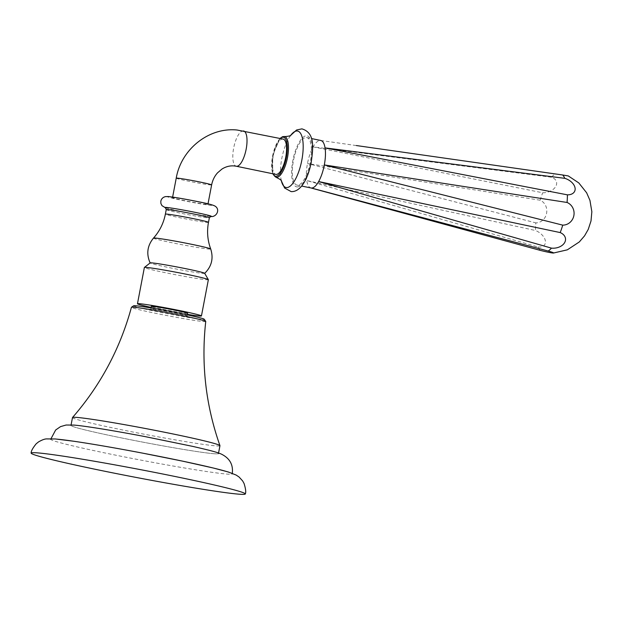 <?xml version="1.0" encoding="UTF-8"?>
<svg xmlns="http://www.w3.org/2000/svg" width="623" height="623" viewBox="0 0 623 623"><rect width="100%" height="100%" fill="white"/><g stroke="black" fill="none" stroke-linecap="round" stroke-linejoin="round"><path stroke-width="0.47" stroke-dasharray="3.12 2.34" d="M50.829 438.709L50.72 439.262A92.383 3.59 10.8 0 0 124.834 456.994A92.383 3.59 10.8 0 0 226.351 474.033A92.383 3.59 -169.2 0 0 232.215 473.885L232.309 473.324M50.72 439.262A92.383 3.59 10.8 0 1 56.576 439.114M213.689 453.708A75.064 2.92 -169.2 0 0 218.447 453.591A75.064 2.92 -169.2 0 0 158.242 439.176A75.064 2.92 -169.2 0 0 75.749 425.338A75.064 2.92 -169.2 0 0 70.983 425.454A75.064 2.92 -169.2 0 0 131.196 439.869A75.064 2.92 -169.2 0 0 213.689 453.708M72.494 417.566A75.064 2.92 10.8 0 0 132.699 431.98A75.064 2.92 10.8 0 0 215.192 445.819A75.064 2.92 -169.2 0 0 219.95 445.702M205.746 321.468A37.832 1.472 -169.2 0 1 203.347 321.538A37.832 1.472 10.8 0 1 161.723 314.553A37.832 1.472 10.8 0 1 131.43 307.295M133.626 305.784A35.986 1.402 10.8 0 0 161.778 312.606A35.986 1.402 10.8 0 0 202 319.373A35.986 1.402 -169.2 0 0 204.266 319.256M185.911 316.063A18.48 0.716 10.8 0 1 165.609 312.66A18.48 0.716 10.8 0 1 150.782 309.109A18.48 0.716 10.8 0 1 151.957 309.078A18.48 0.716 10.8 0 1 172.26 312.489A18.48 0.716 10.8 0 1 187.087 316.032A18.48 0.716 10.8 0 1 185.911 316.063M187.601 313.314A18.48 0.716 10.8 0 1 186.433 313.346A18.48 0.716 10.8 0 1 166.123 309.935A18.48 0.716 10.8 0 1 151.303 306.391M151.109 307.412A32.567 1.262 -169.2 0 0 187.406 314.342M208.362 279.688A32.567 1.262 10.8 0 1 206.291 279.735A32.567 1.262 -169.2 0 1 170.507 273.731A32.567 1.262 -169.2 0 1 144.38 267.477M204.671 273.302A27.762 1.082 10.8 0 1 204.663 273.372A27.762 1.082 10.8 0 1 202.919 273.388A27.762 1.082 -169.2 0 1 172.812 268.342A27.762 1.082 -169.2 0 1 150.151 262.968L150.127 262.929M173.661 197.639A18.012 0.701 -169.2 0 0 172.516 197.662A18.012 0.701 -169.2 0 0 186.962 201.12A18.012 0.701 -169.2 0 0 206.766 204.445A18.012 0.701 -169.2 0 0 207.903 204.414A18.012 0.701 -169.2 0 0 193.457 200.956A18.012 0.701 -169.2 0 0 173.661 197.639M283.099 139.085A18.012 6.238 -78.4 0 0 282.842 139.054A18.012 6.238 -78.4 0 0 273.287 155.843A18.012 6.238 -78.4 0 0 275.841 174.378M306.423 137.535A24.25 8.403 101.6 0 1 306.765 137.59A24.25 8.403 101.6 0 1 310.207 162.541A24.25 8.403 101.6 0 1 297.335 185.148A24.25 8.403 101.6 0 1 296.992 185.093A24.25 8.403 101.6 0 1 293.55 160.142A24.25 8.403 101.6 0 1 306.423 137.535M311.344 188.029C309.07 187.733 307.528 185.241 306.718 180.553C306.025 175.733 306.275 170.056 307.458 163.514C308.767 156.988 310.659 151.451 313.143 146.888C315.69 142.488 318.119 140.331 320.424 140.416L320.681 140.455M540.18 250.353A40.417 14.002 101.6 0 1 538.108 247.012L306.718 180.553L535.492 230.502A40.417 14.002 101.6 0 1 535.827 222.878A11.751 10.77 95.7 0 0 546.581 213.331A11.751 10.77 95.7 0 0 540.149 200.209L307.458 163.514L535.827 222.878M320.759 140.471L568.293 175.935M551.425 177.212L313.143 146.888L542.695 192.772A11.751 7.873 167.2 0 0 555.778 186.409A11.751 7.873 167.2 0 0 551.425 177.212A40.417 14.002 101.6 0 1 554.688 174.315M540.157 200.209A40.417 14.002 101.6 0 1 542.695 192.772M538.108 247.012A11.751 7.227 33 0 0 545.374 240.93A11.751 7.227 33 0 0 535.492 230.502M213.728 453.715A75.11 2.92 10.8 0 1 118.627 437.33A75.11 2.92 10.8 0 1 75.702 425.33A75.11 2.92 -169.2 0 1 170.803 441.715A75.11 2.92 -169.2 0 1 213.728 453.715M153.499 238.087A29.125 1.129 -169.2 0 0 176.519 243.64A29.125 1.129 -169.2 0 0 208.861 249.075A29.125 1.129 10.8 0 0 210.706 249.005M208.479 222.364A21.937 0.849 10.8 0 1 207.085 222.403A21.937 0.849 -169.2 0 1 182.975 218.354A21.937 0.849 -169.2 0 1 165.375 214.141M166.24 209.608A21.937 0.849 -169.2 0 0 183.84 213.821A21.937 0.849 -169.2 0 0 207.95 217.871A21.937 0.849 10.8 0 0 209.344 217.832M210.667 216.43A23.674 0.919 10.8 0 1 209.889 216.383A23.674 0.919 -169.2 0 1 206.26 215.947L210.761 216.422M165.523 207.825A23.674 0.919 -169.2 0 0 169.799 208.993A23.674 0.919 -169.2 0 0 206.26 215.947L210.605 216.446M168.778 196.634A23.324 0.903 -169.2 0 0 182.111 200.357A23.324 0.903 -169.2 0 0 211.641 205.45A23.324 0.903 10.8 0 0 198.316 201.72A23.324 0.903 10.8 0 0 168.778 196.634M176.231 178.17A18.012 0.701 -169.2 0 0 190.685 181.628A18.012 0.701 -169.2 0 0 210.481 184.945A18.012 0.701 -169.2 0 0 211.625 184.922M243.538 130.955A18.012 6.238 -78.4 0 0 243.281 130.916A18.012 6.238 -78.4 0 0 233.726 147.706A18.012 6.238 -78.4 0 0 236.281 166.24M280.241 138.501A19.889 6.892 -78.4 0 0 272.718 155.345A19.889 6.892 -78.4 0 0 272.983 173.786M284.166 136.468A20.808 7.211 -78.4 0 0 273.17 155.649A20.808 7.211 -78.4 0 0 275.927 177.244M281.557 181.231L280.895 178.458L281.362 180.888A28.814 9.984 101.6 0 1 280.895 178.458A28.814 9.984 101.6 0 1 289.352 137.34A28.814 9.984 101.6 0 1 290.77 135.261M297 186.916A26.049 9.026 -78.4 0 0 310.932 162.105A26.049 9.026 -78.4 0 0 306.757 135.767A26.049 9.026 101.6 0 0 292.833 160.578A26.049 9.026 101.6 0 0 297 186.916M218.447 453.591L218.556 453.014M70.983 425.454L71.092 424.886M151.007 307.933L150.782 309.109M165.57 207.856L169.799 208.993L165.445 207.778M172.516 197.662L172.626 197.086M207.903 204.414L208.012 203.838M272.734 173.739L272.664 155.329L279.992 138.446M291.058 135.051L289.352 137.34L290.746 135.284M306.765 137.59L311.438 138.547M296.992 185.093L301.664 186.059M187.305 314.856L187.087 316.032"/><path stroke-width="0.93" d="M31.15 453.1A109.009 4.236 10.8 0 0 118.596 474.025A109.009 4.236 10.8 0 0 238.399 494.132A109.009 4.236 -169.2 0 0 245.314 493.953A109.009 4.236 -169.2 0 0 157.868 473.028A109.009 4.236 -169.2 0 0 38.065 452.921A109.009 4.236 10.8 0 0 31.15 453.1C31.01 451.231 32.684 448.139 36.165 443.825L38.462 441.948C41.943 439.939 44.646 438.927 46.561 438.911L55.4 438.966L74.153 441.294C92.827 444.059 115.613 447.999 142.527 453.116L182.375 461.098L213.268 468.005L228.439 472.024L236.203 475.084L239.084 477.031L242.62 480.894L244.06 483.479C245.711 488.775 246.124 492.263 245.314 493.953M50.72 439.262L55.657 429.995L60.548 426.615L66.1 425.026L73.919 425.073C85.328 425.992 114.211 430.727 145.034 436.598L192.53 446.348C210.442 450.46 216.664 452.088 221.282 454.066C229.84 458.279 233.477 464.883 232.215 473.885A92.383 3.59 -169.2 0 0 158.117 456.153A92.383 3.59 -169.2 0 0 56.576 439.114M218.447 453.591L219.95 445.702A75.064 2.92 -169.2 0 0 219.95 445.632A75.064 2.92 -169.2 0 0 158.92 431.124A75.064 2.92 -169.2 0 0 77.252 417.449A75.064 2.92 10.8 0 0 72.525 417.503C100.552 385.271 120.192 348.537 131.43 307.295A37.832 1.472 10.8 0 1 131.469 307.248A37.832 1.472 10.8 0 1 133.828 307.24A37.832 1.472 -169.2 0 1 174.689 314.07A37.832 1.472 -169.2 0 1 205.73 321.413A37.832 1.472 -169.2 0 1 205.746 321.468C201.019 363.957 205.754 405.339 219.95 445.632M70.983 425.454L72.494 417.566A75.064 2.92 10.8 0 1 72.525 417.503M205.73 321.413L204.266 319.256A35.986 1.402 -169.2 0 0 174.736 312.279A35.986 1.402 -169.2 0 0 135.869 305.776A35.986 1.402 10.8 0 0 133.626 305.784L131.469 307.248M151.007 307.933L151.303 306.391A18.48 0.716 10.8 0 1 152.479 306.36A18.48 0.716 10.8 0 1 172.781 309.771A18.48 0.716 10.8 0 1 187.601 313.314L187.305 314.856M137.465 303.751L144.38 267.477A32.567 1.262 -169.2 0 1 144.411 267.438A32.567 1.262 -169.2 0 1 146.452 267.431A32.567 1.262 10.8 0 1 181.706 273.326A32.567 1.262 10.8 0 1 208.347 279.641A32.567 1.262 10.8 0 1 208.362 279.688L201.439 315.954A32.567 1.262 10.8 0 0 175.32 309.701A32.567 1.262 10.8 0 0 139.529 303.697A32.567 1.262 -169.2 0 0 137.465 303.751A32.567 1.262 -169.2 0 0 151.109 307.412M187.406 314.342A32.567 1.262 -169.2 0 0 199.376 316.009A32.567 1.262 10.8 0 0 201.439 315.954M144.411 267.438L150.166 262.906A27.762 1.082 -169.2 0 1 151.903 262.89A27.762 1.082 10.8 0 1 181.955 267.921A27.762 1.082 10.8 0 1 204.671 273.302L208.347 279.641M243.538 130.955A18.012 6.238 -78.4 0 1 246.101 149.489A18.012 6.238 -78.4 0 1 236.538 166.279A18.012 6.238 -78.4 0 1 236.281 166.24L275.841 174.378A18.012 6.238 -78.4 0 0 276.098 174.417A18.012 6.238 -78.4 0 0 285.653 157.627A18.012 6.238 -78.4 0 0 283.099 139.085L237.114 130.02C208.783 127.037 181.067 149.38 176.231 178.17A18.012 0.701 -169.2 0 1 177.376 178.139A18.012 0.701 -169.2 0 1 197.172 181.464A18.012 0.701 -169.2 0 1 211.625 184.922L207.903 204.414M356.325 145.541L562.709 174.993A40.417 14.002 101.6 0 1 564.781 178.334A11.751 7.686 -154.5 0 1 575.068 188.029A11.751 7.686 -154.5 0 1 567.389 194.843L325.05 147.892C325.79 152.721 325.541 158.398 324.31 164.931C323.049 171.465 321.156 177.002 318.633 181.55C316.126 185.966 313.696 188.123 311.344 188.029L301.664 186.059M320.424 140.416C322.737 140.72 324.279 143.212 325.05 147.892L564.781 178.334M540.18 250.353L311.344 188.029L548.201 251.03A11.751 0.685 13.8 0 1 553.38 253.047A11.751 0.685 13.8 0 1 552.866 253.024A11.751 0.685 13.8 0 1 540.18 250.353M551.464 248.133L318.633 181.55L560.194 232.574A11.751 8.333 -5 0 1 564.672 242.542A11.751 8.333 -5 0 1 551.464 248.133A40.417 14.002 -78.4 0 1 548.209 251.03M562.733 225.137L324.31 164.931L567.062 202.467A11.751 11.23 -86.4 0 1 573.861 215.62A11.751 11.23 -86.4 0 1 562.733 225.137A40.417 14.002 -78.4 0 1 560.194 232.581M567.062 202.467A40.417 14.002 -78.4 0 0 567.397 194.843M553.38 253.047L567.358 249.823L579.32 241.934L584.584 235.813L588.244 229.389L591.009 220.947L591.85 211.711L589.942 200.365L586.64 192.803L578.798 182.921L568.293 175.935L562.709 174.993M204.663 273.372C211.664 266.488 213.681 258.366 210.706 249.005A29.125 1.129 10.8 0 0 187.009 243.375A29.125 1.129 10.8 0 0 155.337 238.064A29.125 1.129 -169.2 0 0 153.499 238.087C147.285 245.696 146.171 253.989 150.151 262.968M153.499 238.087C159.636 231.195 163.592 223.213 165.375 214.141A21.937 0.849 -169.2 0 1 166.769 214.11A21.937 0.849 10.8 0 1 190.879 218.151A21.937 0.849 10.8 0 1 208.479 222.364C206.797 231.452 207.537 240.33 210.706 249.005M208.479 222.364L209.344 217.832A21.937 0.849 10.8 0 0 191.744 213.619A21.937 0.849 10.8 0 0 167.634 209.577A21.937 0.849 -169.2 0 0 166.24 209.608L165.375 214.141M165.523 207.825A23.674 0.919 -169.2 0 1 166.388 207.436A23.674 0.919 10.8 0 1 195.139 212.35A23.674 0.919 10.8 0 1 210.667 216.43M272.983 173.786A19.889 6.892 -78.4 0 0 275.748 176.254A19.889 6.892 -78.4 0 0 286.378 157.315A19.889 6.892 -78.4 0 0 283.192 137.208A19.889 6.892 -78.4 0 0 280.241 138.501M281.557 181.231C281.627 180.366 279.75 179.035 275.927 177.244A20.808 7.211 -78.4 0 0 276.371 177.321A20.808 7.211 -78.4 0 0 287.46 157.712A20.808 7.211 -78.4 0 0 284.314 136.484A20.808 7.211 -78.4 0 0 284.166 136.468M290.77 135.261A28.814 9.984 101.6 0 1 297.218 130.994A28.814 9.984 -78.4 0 1 301.836 160.111A28.814 9.984 -78.4 0 1 286.432 187.554A28.814 9.984 101.6 0 1 281.378 180.919L284.61 188.037L291.167 191.611C301.111 192.125 308.027 178.038 311.079 163.187C313.205 148.118 315.378 132.886 301.898 128.868L296.571 129.989L290.746 135.284M209.344 217.832L210.761 216.422M165.445 207.778L166.24 209.608M210.146 216.415C216.321 217.871 220.69 209.499 215.06 206.127C213.058 204.951 207.498 203.487 198.394 201.735C184.439 198.924 174.37 197.195 168.202 196.549L165.243 196.619L163.187 197.475L161.528 199.212L160.82 201.05L160.874 203.433L161.988 205.668L165.57 207.856M172.516 197.662L176.231 178.17M236.281 166.24L234.1 165.928C229.879 165.57 225.822 166.629 221.92 169.082L217.567 172.812C214.553 176.153 212.575 180.187 211.625 184.922M279.992 138.446L282.601 136.663L284.945 136.562C288.659 136.305 290.692 135.798 291.058 135.051M275.927 177.244L272.734 173.739M311.438 138.547L320.775 140.471M401.064 212.459L310.83 187.936"/></g></svg>
